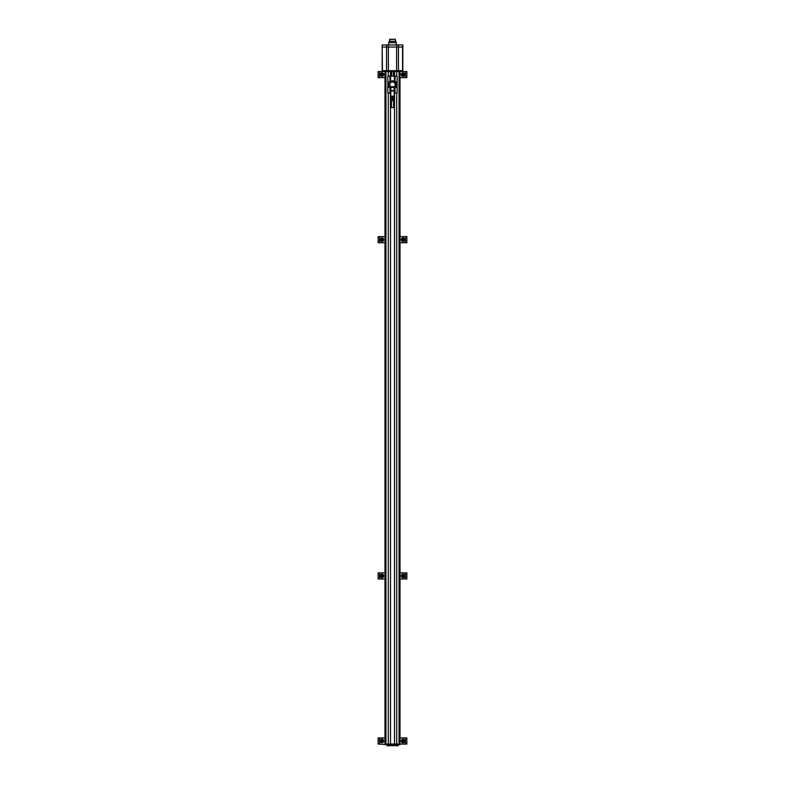 <?xml version="1.0" encoding="UTF-8"?>
<svg xmlns="http://www.w3.org/2000/svg" width="785" height="785" viewBox="0 0 785 785"><rect width="100%" height="100%" fill="white"/><g stroke="black" fill="none" stroke-linecap="round" stroke-linejoin="round"><path stroke-width="1.18" d="M388.81 745.75L387.584 745.75M389.026 745.75L387.535 745.75M397.416 745.75L396.033 745.75M395.974 745.75L396.886 745.75M395.454 744.062L395.454 744.69L400.016 744.69L400.016 744.062L384.984 744.062L384.984 71.533M405.482 744.062L405.482 737.939L406.846 737.939L406.846 744.062L400.016 744.062L400.016 71.533M396.719 744.062L396.719 93.062M396.719 76.174L396.719 71.533M388.281 744.062L388.281 93.062M388.281 76.174L388.281 71.533M390.537 744.69L389.546 744.69L389.546 744.062M389.546 744.69L378.154 744.062L378.154 737.939L384.984 737.939M395.454 744.69L394.462 744.69M394.462 744.062L394.462 745.328L390.537 745.328L390.537 744.062M389.654 744.69L389.566 745.75M398.093 744.69L398.005 745.75M391.215 745.75L391.126 744.69M400.016 77.656L406.846 77.656L406.846 71.533L378.154 71.533L378.154 77.656L379.518 77.656L379.518 71.533M402.842 71.533L402.842 70.689L382.158 70.689L382.158 71.533M382.442 44.951L402.842 44.951L402.842 47.061L382.158 47.061L382.158 44.951L382.442 71.533M388.703 44.951L388.703 42.625L396.297 42.625L396.297 44.951M389.125 42.625L389.125 41.271L395.875 41.271L395.875 42.625M389.586 41.271L389.674 39.25L395.326 39.25L389.674 39.25M384.984 77.656L379.518 77.656M382.795 75.085L381.108 75.085L381.108 74.104L382.795 74.104L382.795 75.085A0.971 0.971 0 0 1 381.108 75.085A0.971 0.971 0 0 1 381.952 73.623A0.971 0.971 0 0 1 382.795 75.085L381.952 73.623L381.108 74.104L381.53 75.331A0.844 0.844 0 0 1 381.53 73.868A0.844 0.844 0 0 1 382.795 74.595A0.844 0.844 0 0 1 382.373 75.331L382.795 75.085M381.952 73.015A1.58 1.58 0 0 1 383.315 75.389A1.58 1.58 0 0 1 380.578 75.389A1.58 1.58 0 0 1 381.952 73.015M381.952 72.799A1.796 1.796 0 0 1 383.502 75.497A1.796 1.796 0 0 1 380.391 75.497A1.796 1.796 0 0 1 381.952 72.799M382.373 75.331A0.844 0.844 0 0 1 381.53 75.331L382.373 75.331M403.892 75.085L402.205 75.085L402.205 74.104L403.892 74.104L403.892 75.085A0.971 0.971 0 0 1 402.205 75.085A0.971 0.971 0 0 1 403.048 73.623A0.971 0.971 0 0 1 403.892 75.085L403.048 73.623L402.205 74.104L402.626 75.331A0.844 0.844 0 0 1 402.626 73.868A0.844 0.844 0 0 1 403.892 74.595A0.844 0.844 0 0 1 403.47 75.331L403.892 75.085M403.048 73.015A1.58 1.58 0 0 1 404.422 75.389A1.58 1.58 0 0 1 401.685 75.389A1.58 1.58 0 0 1 403.048 73.015M403.048 72.799A1.796 1.796 0 0 1 404.609 75.497A1.796 1.796 0 0 1 401.498 75.497A1.796 1.796 0 0 1 403.048 72.799M403.47 75.331A0.844 0.844 0 0 1 402.626 75.331L403.47 75.331M405.482 737.939L400.016 737.939M382.795 741.491L381.108 741.491L381.108 740.51L382.795 740.51L382.795 741.491A0.971 0.971 0 0 1 381.108 741.491A0.971 0.971 0 0 1 381.952 740.029A0.971 0.971 0 0 1 382.795 741.491L381.952 740.029L381.108 740.51L381.53 741.737A0.844 0.844 0 0 1 381.53 740.275A0.844 0.844 0 0 1 382.795 741.001A0.844 0.844 0 0 1 382.373 741.737L382.795 741.491M381.952 739.421A1.58 1.58 0 0 1 383.315 741.796A1.58 1.58 0 0 1 380.578 741.796A1.58 1.58 0 0 1 381.952 739.421M381.952 739.205A1.796 1.796 0 0 1 383.502 741.904A1.796 1.796 0 0 1 380.391 741.904A1.796 1.796 0 0 1 381.952 739.205M382.373 741.737A0.844 0.844 0 0 1 381.53 741.737L382.373 741.737M403.892 741.491L402.205 741.491L402.205 740.51L403.892 740.51L403.892 741.491A0.971 0.971 0 0 1 402.205 741.491A0.971 0.971 0 0 1 403.048 740.029A0.971 0.971 0 0 1 403.892 741.491L403.048 740.029L402.205 740.51L402.626 741.737A0.844 0.844 0 0 1 402.626 740.275A0.844 0.844 0 0 1 403.892 741.001A0.844 0.844 0 0 1 403.47 741.737L403.892 741.491M403.048 739.421A1.58 1.58 0 0 1 404.422 741.796A1.58 1.58 0 0 1 401.685 741.796A1.58 1.58 0 0 1 403.048 739.421M403.048 739.205A1.796 1.796 0 0 1 404.609 741.904A1.796 1.796 0 0 1 401.498 741.904A1.796 1.796 0 0 1 403.048 739.205M403.47 741.737A0.844 0.844 0 0 1 402.626 741.737L403.47 741.737M384.984 578.987L378.154 578.987L378.154 572.873L384.984 572.873M400.016 578.987L406.846 578.987L406.846 572.873L400.016 572.873M382.795 576.416L381.952 576.906L381.108 575.444L381.952 574.954L382.795 576.416A0.971 0.971 0 0 1 381.108 576.416A0.971 0.971 0 0 1 381.952 574.954A0.971 0.971 0 0 1 382.795 576.416L381.952 574.954L381.108 575.444L381.53 576.661A0.844 0.844 0 0 1 381.53 575.199A0.844 0.844 0 0 1 382.795 575.935A0.844 0.844 0 0 1 382.373 576.661L382.795 576.416M381.952 574.345A1.58 1.58 0 0 1 383.315 576.72A1.58 1.58 0 0 1 380.578 576.72A1.58 1.58 0 0 1 381.952 574.345M381.952 574.139A1.796 1.796 0 0 1 383.502 576.828A1.796 1.796 0 0 1 380.391 576.828A1.796 1.796 0 0 1 381.952 574.139M382.373 576.661A0.844 0.844 0 0 1 381.53 576.661L382.373 576.661M403.892 576.416L403.048 576.906L402.205 575.444L403.048 574.954L403.892 576.416A0.971 0.971 0 0 1 402.205 576.416A0.971 0.971 0 0 1 403.048 574.954A0.971 0.971 0 0 1 403.892 576.416L403.048 574.954L402.205 575.444L402.626 576.661A0.844 0.844 0 0 1 402.626 575.199A0.844 0.844 0 0 1 403.892 575.935A0.844 0.844 0 0 1 403.47 576.661L403.892 576.416M403.048 574.345A1.58 1.58 0 0 1 404.422 576.72A1.58 1.58 0 0 1 401.685 576.72A1.58 1.58 0 0 1 403.048 574.345M403.048 574.139A1.796 1.796 0 0 1 404.609 576.828A1.796 1.796 0 0 1 401.498 576.828A1.796 1.796 0 0 1 403.048 574.139M403.47 576.661A0.844 0.844 0 0 1 402.626 576.661L403.47 576.661M384.984 242.732L378.154 242.732L378.154 236.609L384.984 236.609M400.016 242.732L406.846 242.732L406.846 236.609L400.016 236.609M382.795 240.151L381.952 240.642L381.108 239.18L381.952 238.689L382.795 240.151A0.971 0.971 0 0 1 381.108 240.151A0.971 0.971 0 0 1 381.952 238.689A0.971 0.971 0 0 1 382.795 240.151L381.952 238.689L381.108 239.18L381.53 240.396A0.844 0.844 0 0 1 381.53 238.934A0.844 0.844 0 0 1 382.795 239.67A0.844 0.844 0 0 1 382.373 240.396L382.795 240.151M381.952 238.081A1.58 1.58 0 0 1 383.315 240.455A1.58 1.58 0 0 1 380.578 240.455A1.58 1.58 0 0 1 381.952 238.081M381.952 237.875A1.796 1.796 0 0 1 383.502 240.563A1.796 1.796 0 0 1 380.391 240.563A1.796 1.796 0 0 1 381.952 237.875M382.373 240.396A0.844 0.844 0 0 1 381.53 240.396L382.373 240.396M403.892 240.151L403.048 240.642L402.205 239.18L403.048 238.689L403.892 240.151A0.971 0.971 0 0 1 402.205 240.151A0.971 0.971 0 0 1 403.048 238.689A0.971 0.971 0 0 1 403.892 240.151L403.048 238.689L402.205 239.18L402.626 240.396A0.844 0.844 0 0 1 402.626 238.934A0.844 0.844 0 0 1 403.892 239.67A0.844 0.844 0 0 1 403.47 240.396L403.892 240.151M403.048 238.081A1.58 1.58 0 0 1 404.422 240.455A1.58 1.58 0 0 1 401.685 240.455A1.58 1.58 0 0 1 403.048 238.081M403.048 237.875A1.796 1.796 0 0 1 404.609 240.563A1.796 1.796 0 0 1 401.498 240.563A1.796 1.796 0 0 1 403.048 237.875M403.47 240.396A0.844 0.844 0 0 1 402.626 240.396L403.47 240.396M394.188 93.062L397.141 93.062L397.141 81.875L388.634 81.875L388.634 87.361L390.979 87.361M394.404 82.7L394.404 81.875C393.138 80.472 391.862 80.472 390.596 81.875L390.596 76.174L387.859 76.174L387.859 93.062L389.968 93.062L389.968 87.361M394.404 81.875L394.404 76.174L390.596 76.174M397.141 81.875L397.141 76.174L394.404 76.174M391.578 81.875L393.442 82.091A2.698 2.698 0 0 1 394.188 86.733L390.812 86.733L390.812 96.221L394.188 96.221L394.188 90.972L390.812 90.972M390.812 93.062L389.968 93.062M397.141 87.361L394.021 87.361M388.183 81.875L388.183 87.361M390.734 87.361L390.734 86.664M390.734 82.572L390.734 81.875M394.404 87.361L394.404 86.536M395.454 87.361L395.454 81.875M395.532 87.361L395.532 81.875M390.812 87.41L394.188 87.41L394.188 86.733L390.812 86.733A2.698 2.698 0 0 1 391.558 82.091M394.188 87.41L394.188 90.55L390.812 90.55M393.56 100.657L393.56 107.624L391.44 107.624L391.44 100.657M393.56 107.624L391.44 107.624M391.646 71.612L393.354 71.612A4.641 4.641 0 0 0 391.646 71.612L391.646 76.174M394.178 96.437L390.812 96.437M394.188 96.594L394.188 97.968L390.812 97.968L390.812 96.594L393.56 96.457M392.5 97.968L392.5 96.594M390.812 97.968L391.44 98.105M394.453 98.547L390.39 98.39L394.453 98.547M394.61 98.39L390.39 98.39M390.39 98.704L394.61 98.704M390.822 100.657L394.188 100.657M390.812 100.5L390.812 99.126L394.188 99.126L394.188 100.5L391.44 100.647M394.188 99.126L393.56 98.988M392.5 99.126L392.5 100.5M399.908 744.062L399.908 71.533M399.173 744.062L399.173 71.533M399.065 744.062L399.065 71.533M385.935 744.062L385.935 71.533M385.827 744.062L385.827 71.533M385.092 744.062L385.092 71.533M399.8 744.69L399.8 744.062M395.669 744.69L395.669 744.062M395.248 744.69L395.248 744.062M389.752 744.69L389.752 744.062M389.331 744.69L389.331 744.062M385.2 744.69L385.2 744.062M389.654 745.662L386.995 745.75M398.093 745.662L395.434 745.75M391.126 745.662L393.785 745.75M386.554 71.533L386.554 44.951M402.558 71.533L402.558 44.951M398.446 71.533L398.446 44.951M396.621 71.533L396.621 44.951M388.379 71.533L388.379 44.951M389.586 39.338L395.326 39.25M405.482 77.656L405.482 71.533M379.518 744.062L379.518 737.939M405.482 578.987L405.482 572.873M379.518 578.987L379.518 572.873M405.482 242.732L405.482 236.609M379.518 242.732L379.518 236.609M389.968 81.875L389.968 76.174M395.032 81.875L395.032 76.174M395.032 93.062L395.032 87.361M390.106 87.361L390.106 85.869M390.106 83.367L390.106 81.875M395.826 87.361L395.826 81.875M394.512 744.062L394.512 98.969M394.512 98.125L394.512 93.062M394.512 76.174L394.512 71.533M390.488 744.062L390.488 98.969M390.488 98.125L390.488 93.062M390.488 76.174L390.488 71.533M386.907 744.69L386.907 745.662M395.346 744.69L395.346 745.662M382.177 47.061L382.177 70.689M402.823 47.061L402.823 70.689M395.414 41.271L395.414 39.338M395.905 87.361L395.905 81.875M393.354 76.174L393.354 71.612"/></g></svg>
